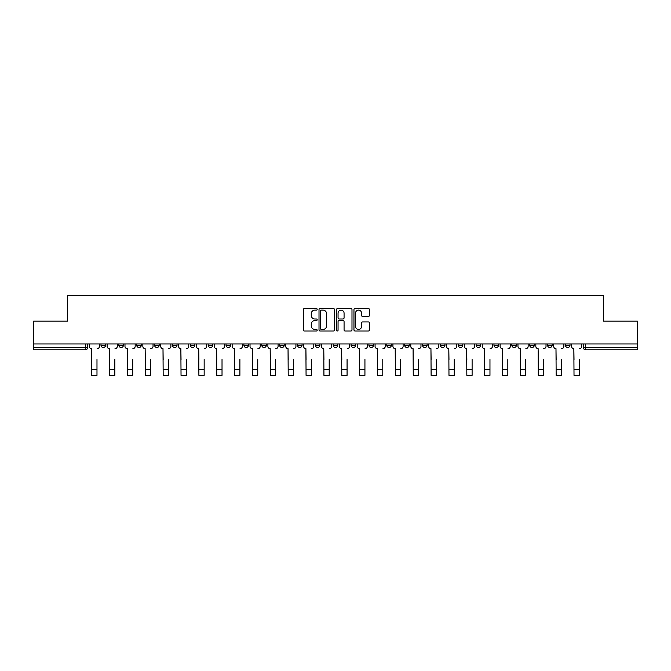 <?xml version="1.0" encoding="UTF-8"?>
<svg xmlns="http://www.w3.org/2000/svg" width="671" height="671" viewBox="0 0 671 671"><rect width="100%" height="100%" fill="white"/><g stroke="black" fill="none" stroke-linecap="round" stroke-linejoin="round"><path stroke-width="1.01" d="M317.182 309.331A0.788 0.788 0 0 0 316.393 308.543L304.449 308.543A1.124 1.124 0 0 0 303.326 309.666L303.326 329.897A1.124 1.124 0 0 0 304.449 331.021L316.393 331.021A0.788 0.788 0 0 0 317.182 330.241A0.788 0.788 0 0 0 316.393 329.453L314.85 329.453A3.598 3.598 0 0 1 311.252 325.854L311.252 324.168A3.598 3.598 0 0 1 314.85 320.57L316.393 320.57A0.788 0.788 0 0 0 317.182 319.782A0.788 0.788 0 0 0 316.393 318.993L314.85 318.993A3.598 3.598 0 0 1 311.252 315.404L311.252 313.718A3.598 3.598 0 0 1 314.85 310.119L316.393 310.119A0.788 0.788 0 0 0 317.182 309.331M565.427 343.946L565.427 345.204L570.006 345.204A2.29 2.29 0 0 1 567.716 347.494A2.29 2.29 0 0 1 565.427 345.204L565.427 343.946M458.251 343.946L458.251 345.204L462.831 345.204A2.29 2.29 0 0 1 460.541 347.494A2.29 2.29 0 0 1 458.251 345.204L458.251 343.946M440.386 343.946L440.386 345.204L444.965 345.204A2.29 2.29 0 0 1 442.675 347.494A2.29 2.29 0 0 1 440.386 345.204L440.386 343.946M422.52 343.946L422.52 345.204L427.108 345.204A2.29 2.29 0 0 1 424.81 347.494A2.29 2.29 0 0 1 422.52 345.204L422.52 343.946M386.798 343.946L386.798 345.204L391.378 345.204A2.29 2.29 0 0 1 389.088 347.494A2.29 2.29 0 0 1 386.798 345.204L386.798 343.946M351.076 345.204L351.076 343.946L351.076 345.204A2.29 2.29 0 0 0 353.365 347.494A2.29 2.29 0 0 1 351.076 345.204L355.655 345.204A2.29 2.29 0 0 1 353.365 347.494A2.29 2.29 0 0 0 355.655 345.204L355.655 343.946L355.655 345.204M333.21 345.204L333.21 343.946L333.21 345.204A2.29 2.29 0 0 0 335.5 347.494A2.29 2.29 0 0 1 333.21 345.204L337.79 345.204A2.29 2.29 0 0 1 335.5 347.494M315.345 345.204L315.345 343.946L315.345 345.204A2.29 2.29 0 0 0 317.635 347.494A2.29 2.29 0 0 1 315.345 345.204L319.924 345.204A2.29 2.29 0 0 1 317.635 347.494A2.29 2.29 0 0 0 319.924 345.204L319.924 343.946L319.924 345.204M297.488 343.946L297.488 345.204L302.067 345.204A2.29 2.29 0 0 1 299.778 347.494A2.29 2.29 0 0 1 297.488 345.204L297.488 343.946M279.622 343.946L279.622 345.204L284.202 345.204A2.29 2.29 0 0 1 281.912 347.494A2.29 2.29 0 0 1 279.622 345.204L279.622 343.946M261.757 343.946L261.757 345.204L266.337 345.204A2.29 2.29 0 0 1 264.047 347.494A2.29 2.29 0 0 1 261.757 345.204L261.757 343.946M243.892 345.204L243.892 343.946L243.892 345.204A2.29 2.29 0 0 0 246.19 347.494A2.29 2.29 0 0 1 243.892 345.204L248.48 345.204A2.29 2.29 0 0 1 246.19 347.494M208.169 345.204L208.169 343.946L208.169 345.204A2.29 2.29 0 0 0 210.459 347.494A2.29 2.29 0 0 1 208.169 345.204L212.749 345.204A2.29 2.29 0 0 1 210.459 347.494A2.29 2.29 0 0 0 212.749 345.204L212.749 343.946L212.749 345.204M190.304 345.204L190.304 343.946L190.304 345.204A2.29 2.29 0 0 0 192.594 347.494A2.29 2.29 0 0 1 190.304 345.204L194.884 345.204A2.29 2.29 0 0 1 192.594 347.494A2.29 2.29 0 0 0 194.884 345.204L194.884 343.946L194.884 345.204M172.447 345.204L172.447 343.946L172.447 345.204A2.29 2.29 0 0 0 174.737 347.494A2.29 2.29 0 0 1 172.447 345.204L177.027 345.204A2.29 2.29 0 0 1 174.737 347.494A2.29 2.29 0 0 0 177.027 345.204L177.027 343.946L177.027 345.204M154.582 345.204L154.582 343.946L154.582 345.204A2.29 2.29 0 0 0 156.871 347.494A2.29 2.29 0 0 1 154.582 345.204L159.161 345.204A2.29 2.29 0 0 1 156.871 347.494M136.716 345.204L136.716 343.946L136.716 345.204A2.29 2.29 0 0 0 139.006 347.494A2.29 2.29 0 0 1 136.716 345.204L141.296 345.204A2.29 2.29 0 0 1 139.006 347.494A2.29 2.29 0 0 0 141.296 345.204L141.296 343.946L141.296 345.204M118.859 345.204L118.859 343.946L118.859 345.204A2.29 2.29 0 0 0 121.149 347.494A2.29 2.29 0 0 1 118.859 345.204L123.439 345.204A2.29 2.29 0 0 1 121.149 347.494A2.29 2.29 0 0 0 123.439 345.204L123.439 343.946L123.439 345.204M368.345 316.469A1.124 1.124 0 0 0 369.469 315.345L369.469 309.666A1.124 1.124 0 0 0 368.345 308.543L355.085 308.543A1.124 1.124 0 0 0 353.961 309.666L353.961 329.897A1.124 1.124 0 0 0 355.085 331.021L368.345 331.021A1.124 1.124 0 0 0 369.469 329.897L369.469 323.045A1.124 1.124 0 0 0 368.345 321.921L362.675 321.921A1.124 1.124 0 0 0 361.552 323.045L361.552 326.441A3.003 3.003 0 0 1 358.54 329.453A3.003 3.003 0 0 1 355.538 326.441L355.538 313.122A3.003 3.003 0 0 1 358.54 310.119A3.003 3.003 0 0 1 361.552 313.122L361.552 315.345A1.124 1.124 0 0 0 362.675 316.469L368.345 316.469M33.55 343.946L33.55 321.157L67.67 321.157L67.67 295.626L603.33 295.626L603.33 321.157L637.45 321.157L637.45 343.946L33.55 343.946L33.55 347.494L87.708 347.494L87.708 343.946L87.708 347.494A2.29 2.29 0 0 1 85.418 349.784L33.55 349.784L33.55 347.494M334.519 309.666A1.124 1.124 0 0 0 333.395 308.543L320.134 308.543A1.124 1.124 0 0 0 319.01 309.666L319.01 329.897A1.124 1.124 0 0 0 320.134 331.021L333.395 331.021A1.124 1.124 0 0 0 334.519 329.897L334.519 309.666M337.605 308.543L350.866 308.543A1.124 1.124 0 0 1 351.99 309.666L351.99 329.897A1.124 1.124 0 0 1 350.866 331.021L345.196 331.021A1.124 1.124 0 0 1 344.072 329.897L344.072 321.694A1.124 1.124 0 0 0 342.948 320.57L339.182 320.57A1.124 1.124 0 0 0 338.058 321.694L338.058 330.241A0.788 0.788 0 0 1 337.27 331.021A0.788 0.788 0 0 1 336.481 330.241L336.481 309.666A1.124 1.124 0 0 1 337.605 308.543M583.292 343.946L583.292 347.494L637.45 347.494L637.45 349.784L585.582 349.784A2.29 2.29 0 0 1 583.292 347.494L583.292 343.946M637.45 343.946L637.45 347.494M570.006 343.946L570.006 345.204L570.006 343.946M552.141 343.946L552.141 345.204A2.29 2.29 0 0 1 549.851 347.494A2.29 2.29 0 0 1 547.561 345.204L552.141 345.204M547.561 343.946L547.561 345.204M534.284 343.946L534.284 345.204A2.29 2.29 0 0 1 531.994 347.494A2.29 2.29 0 0 1 529.704 345.204L534.284 345.204M529.704 343.946L529.704 345.204M516.418 343.946L516.418 345.204A2.29 2.29 0 0 1 514.129 347.494A2.29 2.29 0 0 1 511.839 345.204L516.418 345.204M511.839 343.946L511.839 345.204M498.553 343.946L498.553 345.204A2.29 2.29 0 0 1 496.263 347.494A2.29 2.29 0 0 1 493.973 345.204L498.553 345.204M493.973 343.946L493.973 345.204M480.696 343.946L480.696 345.204A2.29 2.29 0 0 1 478.406 347.494A2.29 2.29 0 0 1 476.116 345.204L480.696 345.204M476.116 343.946L476.116 345.204M462.831 343.946L462.831 345.204A2.29 2.29 0 0 1 460.541 347.494M444.965 343.946L444.965 345.204M427.108 345.204L427.108 343.946L427.108 345.204A2.29 2.29 0 0 1 424.81 347.494M409.243 343.946L409.243 345.204A2.29 2.29 0 0 1 406.953 347.494A2.29 2.29 0 0 1 404.663 345.204A2.29 2.29 0 0 0 406.953 347.494A2.29 2.29 0 0 0 409.243 345.204L404.663 345.204L404.663 343.946M391.378 345.204L391.378 343.946L391.378 345.204A2.29 2.29 0 0 1 389.088 347.494M373.512 343.946L373.512 345.204A2.29 2.29 0 0 1 371.222 347.494A2.29 2.29 0 0 1 368.933 345.204A2.29 2.29 0 0 0 371.222 347.494M368.933 343.946L368.933 345.204L373.512 345.204M337.79 343.946L337.79 345.204L337.79 343.946M302.067 345.204L302.067 343.946L302.067 345.204A2.29 2.29 0 0 1 299.778 347.494M284.202 345.204L284.202 343.946L284.202 345.204A2.29 2.29 0 0 1 281.912 347.494M266.337 345.204L266.337 343.946L266.337 345.204A2.29 2.29 0 0 1 264.047 347.494M248.48 343.946L248.48 345.204L248.48 343.946M230.614 345.204L230.614 343.946L230.614 345.204A2.29 2.29 0 0 1 228.325 347.494A2.29 2.29 0 0 1 226.035 345.204L230.614 345.204A2.29 2.29 0 0 1 228.325 347.494M226.035 343.946L226.035 345.204M159.161 343.946L159.161 345.204L159.161 343.946M105.573 343.946L105.573 345.204A2.29 2.29 0 0 1 103.284 347.494A2.29 2.29 0 0 1 100.994 345.204A2.29 2.29 0 0 0 103.284 347.494A2.29 2.29 0 0 0 105.573 345.204L105.573 343.946M100.994 343.946L100.994 345.204L105.573 345.204M85.418 343.946L85.418 349.784A2.29 2.29 0 0 0 87.708 347.494M321.367 310.119A0.788 0.788 0 0 0 320.579 310.908L320.579 328.664A0.788 0.788 0 0 0 321.367 329.453L322.994 329.453A3.598 3.598 0 0 0 326.592 325.854L326.592 313.718A3.598 3.598 0 0 0 322.994 310.119L321.367 310.119M344.072 313.181A3.003 3.003 0 0 0 341.061 310.178A3.003 3.003 0 0 0 338.058 313.181L338.058 317.869A1.124 1.124 0 0 0 339.182 318.993L342.948 318.993A1.124 1.124 0 0 0 344.072 317.869L344.072 313.181M89.26 346.353L89.26 343.946L89.26 346.353A2.29 2.29 0 0 0 91.55 348.643L91.717 359.513M91.55 348.643L91.717 375.374L96.985 375.374L96.985 359.513M99.451 346.353L99.451 343.946L99.451 346.353A2.29 2.29 0 0 1 97.161 348.643M96.985 375.374L91.717 375.374M107.117 346.353L107.117 343.946L107.117 346.353A2.29 2.29 0 0 0 109.407 348.643L109.583 359.513M109.407 348.643L109.583 375.374L114.85 375.374L114.85 359.513M117.308 346.353L117.308 343.946L117.308 346.353A2.29 2.29 0 0 1 115.018 348.643M124.982 346.353L124.982 343.946L124.982 346.353A2.29 2.29 0 0 0 127.272 348.643L127.448 359.513M127.272 348.643L127.448 375.374L132.715 375.374L132.715 359.513M135.173 346.353L135.173 343.946L135.173 346.353A2.29 2.29 0 0 1 132.883 348.643M114.85 375.374L109.583 375.374M132.715 375.374L127.448 375.374M142.848 346.353L142.848 343.946L142.848 346.353A2.29 2.29 0 0 0 145.137 348.643L145.305 359.513M145.137 348.643L145.305 375.374L150.572 375.374L150.572 359.513M153.038 346.353L153.038 343.946L153.038 346.353A2.29 2.29 0 0 1 150.749 348.643M160.704 346.353L160.704 343.946L160.704 346.353A2.29 2.29 0 0 0 162.994 348.643L163.17 359.513M162.994 348.643L163.17 375.374L168.438 375.374L168.438 359.513M170.895 346.353L170.895 343.946L170.895 346.353A2.29 2.29 0 0 1 168.606 348.643M178.57 346.353L178.57 343.946L178.57 346.353A2.29 2.29 0 0 0 180.86 348.643L181.036 359.513M180.86 348.643L181.036 375.374L186.303 375.374L186.303 359.513M188.761 346.353L188.761 343.946L188.761 346.353A2.29 2.29 0 0 1 186.471 348.643M150.572 375.374L145.305 375.374M168.438 375.374L163.17 375.374M186.303 375.374L181.036 375.374M196.435 346.353L196.435 343.946L196.435 346.353A2.29 2.29 0 0 0 198.725 348.643L198.893 359.513M198.725 348.643L198.893 375.374L204.16 375.374L204.16 359.513M206.626 346.353L206.626 343.946L206.626 346.353A2.29 2.29 0 0 1 204.336 348.643M204.16 375.374L198.893 375.374M214.292 346.353L214.292 343.946L214.292 346.353A2.29 2.29 0 0 0 216.59 348.643L216.758 359.513M216.59 348.643L216.758 375.374L222.026 375.374L222.026 359.513M224.491 346.353L224.491 343.946L224.491 346.353A2.29 2.29 0 0 1 222.193 348.643M222.026 375.374L216.758 375.374M232.158 346.353L232.158 343.946L232.158 346.353A2.29 2.29 0 0 0 234.447 348.643L234.624 359.513M234.447 348.643L234.624 375.374L239.891 375.374L239.891 359.513M242.348 346.353L242.348 343.946L242.348 346.353A2.29 2.29 0 0 1 240.059 348.643M239.891 375.374L234.624 375.374M250.023 346.353L250.023 343.946L250.023 346.353A2.29 2.29 0 0 0 252.313 348.643L252.481 359.513M252.313 348.643L252.481 375.374L257.748 375.374L257.748 359.513M260.214 346.353L260.214 343.946L260.214 346.353A2.29 2.29 0 0 1 257.924 348.643M257.748 375.374L252.481 375.374M267.888 346.353L267.888 343.946L267.888 346.353A2.29 2.29 0 0 0 270.178 348.643L270.346 359.513M270.178 348.643L270.346 375.374L275.613 375.374L275.613 359.513M278.079 346.353L278.079 343.946L278.079 346.353A2.29 2.29 0 0 1 275.789 348.643M275.613 375.374L270.346 375.374M285.745 346.353L285.745 343.946L285.745 346.353A2.29 2.29 0 0 0 288.035 348.643L288.211 359.513M288.035 348.643L288.211 375.374L293.479 375.374L293.479 359.513M295.936 346.353L295.936 343.946L295.936 346.353A2.29 2.29 0 0 1 293.646 348.643M293.479 375.374L288.211 375.374M303.611 346.353L303.611 343.946L303.611 346.353A2.29 2.29 0 0 0 305.901 348.643L306.068 359.513M305.901 348.643L306.068 375.374L311.336 375.374L311.336 359.513M313.802 346.353L313.802 343.946L313.802 346.353A2.29 2.29 0 0 1 311.512 348.643M311.336 375.374L306.068 375.374M321.476 346.353L321.476 343.946L321.476 346.353A2.29 2.29 0 0 0 323.766 348.643L323.934 359.513M323.766 348.643L323.934 375.374L329.201 375.374L329.201 359.513M331.667 346.353L331.667 343.946L331.667 346.353A2.29 2.29 0 0 1 329.377 348.643M329.201 375.374L323.934 375.374M339.333 346.353L339.333 343.946L339.333 346.353A2.29 2.29 0 0 0 341.623 348.643L341.799 359.513M341.623 348.643L341.799 375.374L347.066 375.374L347.066 359.513M349.524 346.353L349.524 343.946L349.524 346.353A2.29 2.29 0 0 1 347.234 348.643M347.066 375.374L341.799 375.374M357.198 346.353L357.198 343.946L357.198 346.353A2.29 2.29 0 0 0 359.488 348.643L359.664 359.513M359.488 348.643L359.664 375.374L364.932 375.374L364.932 359.513M367.389 346.353L367.389 343.946L367.389 346.353A2.29 2.29 0 0 1 365.099 348.643M364.932 375.374L359.664 375.374M375.064 346.353L375.064 343.946L375.064 346.353A2.29 2.29 0 0 0 377.354 348.643L377.521 359.513M377.354 348.643L377.521 375.374L382.789 375.374L382.789 359.513M385.255 346.353L385.255 343.946L385.255 346.353A2.29 2.29 0 0 1 382.965 348.643M382.789 375.374L377.521 375.374M392.921 346.353L392.921 343.946L392.921 346.353A2.29 2.29 0 0 0 395.211 348.643L395.387 359.513M395.211 348.643L395.387 375.374L400.654 375.374L400.654 359.513M403.112 346.353L403.112 343.946L403.112 346.353A2.29 2.29 0 0 1 400.822 348.643M400.654 375.374L395.387 375.374M410.786 346.353L410.786 343.946L410.786 346.353A2.29 2.29 0 0 0 413.076 348.643L413.252 359.513M413.076 348.643L413.252 375.374L418.519 375.374L418.519 359.513M420.977 346.353L420.977 343.946L420.977 346.353A2.29 2.29 0 0 1 418.687 348.643M418.519 375.374L413.252 375.374M428.652 346.353L428.652 343.946L428.652 346.353A2.29 2.29 0 0 0 430.941 348.643L431.109 359.513M430.941 348.643L431.109 375.374L436.376 375.374L436.376 359.513M438.842 346.353L438.842 343.946L438.842 346.353A2.29 2.29 0 0 1 436.553 348.643M436.376 375.374L431.109 375.374M446.509 346.353L446.509 343.946L446.509 346.353A2.29 2.29 0 0 0 448.807 348.643L448.974 359.513M448.807 348.643L448.974 375.374L454.242 375.374L454.242 359.513M456.708 346.353L456.708 343.946L456.708 346.353A2.29 2.29 0 0 1 454.41 348.643M454.242 375.374L448.974 375.374M464.374 346.353L464.374 343.946L464.374 346.353A2.29 2.29 0 0 0 466.664 348.643L466.84 359.513M466.664 348.643L466.84 375.374L472.107 375.374L472.107 359.513M474.565 346.353L474.565 343.946L474.565 346.353A2.29 2.29 0 0 1 472.275 348.643M472.107 375.374L466.84 375.374M482.239 346.353L482.239 343.946L482.239 346.353A2.29 2.29 0 0 0 484.529 348.643L484.697 359.513M484.529 348.643L484.697 375.374L489.964 375.374L489.964 359.513M492.43 346.353L492.43 343.946L492.43 346.353A2.29 2.29 0 0 1 490.14 348.643M489.964 375.374L484.697 375.374M500.105 346.353L500.105 343.946L500.105 346.353A2.29 2.29 0 0 0 502.394 348.643L502.562 359.513M502.394 348.643L502.562 375.374L507.83 375.374L507.83 359.513M510.296 346.353L510.296 343.946L510.296 346.353A2.29 2.29 0 0 1 508.006 348.643M507.83 375.374L502.562 375.374M517.962 346.353L517.962 343.946L517.962 346.353A2.29 2.29 0 0 0 520.251 348.643L520.428 359.513M520.251 348.643L520.428 375.374L525.695 375.374L525.695 359.513M528.152 346.353L528.152 343.946L528.152 346.353A2.29 2.29 0 0 1 525.863 348.643M525.695 375.374L520.428 375.374M535.827 346.353L535.827 343.946L535.827 346.353A2.29 2.29 0 0 0 538.117 348.643L538.285 359.513M538.117 348.643L538.285 375.374L543.552 375.374L543.552 359.513M546.018 346.353L546.018 343.946L546.018 346.353A2.29 2.29 0 0 1 543.728 348.643M543.552 375.374L538.285 375.374M553.692 346.353L553.692 343.946L553.692 346.353A2.29 2.29 0 0 0 555.982 348.643L556.15 359.513M555.982 348.643L556.15 375.374L561.417 375.374L561.417 359.513M563.883 346.353L563.883 343.946L563.883 346.353A2.29 2.29 0 0 1 561.593 348.643M561.417 375.374L556.15 375.374M571.549 346.353L571.549 343.946L571.549 346.353A2.29 2.29 0 0 0 573.839 348.643L574.015 359.513M573.839 348.643L574.015 375.374L579.283 375.374L579.283 359.513M581.74 346.353L581.74 343.946L581.74 346.353A2.29 2.29 0 0 1 579.45 348.643M579.283 375.374L574.015 375.374M585.582 343.946L585.582 349.784M96.985 369.595L91.717 369.595M114.85 369.595L109.583 369.595M132.715 369.595L127.448 369.595M150.572 369.595L145.305 369.595M168.438 369.595L163.17 369.595M186.303 369.595L181.036 369.595M204.16 369.595L198.893 369.595M222.026 369.595L216.758 369.595M239.891 369.595L234.624 369.595M257.748 369.595L252.481 369.595M275.613 369.595L270.346 369.595M293.479 369.595L288.211 369.595M311.336 369.595L306.068 369.595M329.201 369.595L323.934 369.595M347.066 369.595L341.799 369.595M364.932 369.595L359.664 369.595M382.789 369.595L377.521 369.595M400.654 369.595L395.387 369.595M418.519 369.595L413.252 369.595M436.376 369.595L431.109 369.595M454.242 369.595L448.974 369.595M472.107 369.595L466.84 369.595M489.964 369.595L484.697 369.595M507.83 369.595L502.562 369.595M525.695 369.595L520.428 369.595M543.552 369.595L538.285 369.595M561.417 369.595L556.15 369.595M579.283 369.595L574.015 369.595"/></g></svg>
